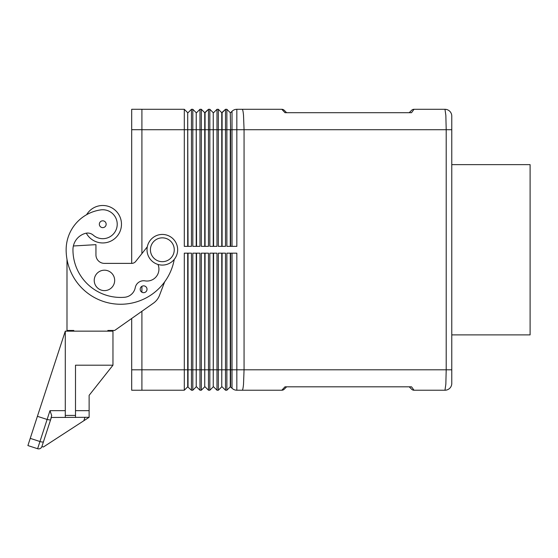 <?xml version="1.0" encoding="UTF-8"?>
<svg xmlns="http://www.w3.org/2000/svg" width="558" height="558" viewBox="0 0 558 558"><rect width="100%" height="100%" fill="white"/><g stroke="black" fill="none" stroke-linecap="round" stroke-linejoin="round"><path stroke-width="0.84" d="M30.237 438.365L37.407 416.31L47.123 419.47L39.953 441.517L30.237 438.365L27.9 445.563L37.616 448.723A3.404 3.404 0 0 0 40.211 448.513A3.404 3.404 0 0 1 37.616 448.723A3.404 3.404 0 0 0 41.906 446.533L51.35 417.468L89.127 417.3L89.127 410.66L75.504 410.66M51.678 415.473L50.499 420.09L47.123 419.47L49.983 410.66L51.685 415.529M75.504 417.468L75.504 415.424L65.293 415.424L65.293 417.468M114.669 280.409A10.218 10.218 0 0 1 104.451 290.62A10.218 10.218 0 0 1 94.232 280.409A10.218 10.218 0 0 1 104.451 270.191A10.218 10.218 0 0 1 114.669 280.409M86.295 233.167A18.728 18.728 0 0 0 121.477 224.225A18.728 18.728 0 0 0 86.63 214.684M102.749 220.815A3.404 3.404 0 0 1 106.153 224.225A3.404 3.404 0 0 1 102.749 227.629A3.404 3.404 0 0 1 99.345 224.225A3.404 3.404 0 0 1 102.749 220.815M143.608 285.856A3.404 3.404 0 0 1 147.019 289.26A3.404 3.404 0 0 1 143.608 292.671A3.404 3.404 0 0 1 140.204 289.26A3.404 3.404 0 0 1 143.608 285.856M174.249 259.4A54.482 54.482 0 0 1 66.144 249.761A40.274 40.274 0 0 1 100.691 209.899A14.473 14.473 0 0 1 117.075 222.168A14.473 14.473 0 0 1 93.256 235.141A8.509 8.509 0 0 0 85.353 233.377A17.026 17.026 0 0 0 72.952 249.761A47.674 47.674 0 0 0 124.525 297.274A11.92 11.92 0 0 0 135.252 287.649A8.509 8.509 0 0 1 145.031 280.869A11.92 11.92 0 0 0 157.984 264.45M162.336 265.085A15.324 15.324 0 0 0 177.66 249.761A15.324 15.324 0 0 0 162.336 234.437A15.324 15.324 0 0 0 147.019 249.761A15.324 15.324 0 0 0 162.336 265.085M162.336 261.681A11.92 11.92 0 0 0 174.256 249.761A11.92 11.92 0 0 0 162.336 237.841A11.92 11.92 0 0 0 150.423 249.761A11.92 11.92 0 0 0 162.336 261.681M451.778 164.631L530.1 164.631L530.1 334.891L451.778 334.891M414.029 390.223A3.404 3.404 0 0 1 411.623 389.226L409.216 386.82L411.623 389.226A3.404 3.404 0 0 0 414.029 390.223L411.532 386.82L284.992 386.82L281.811 390.223A3.404 3.404 0 0 0 284.217 389.226L286.631 386.82L411.532 386.82L414.029 390.223L444.97 390.223A6.808 6.808 0 0 0 449.783 388.228A6.808 6.808 0 0 1 444.97 390.223L445.842 384.239L446.205 369.794L244.062 369.794L243.518 384.239C243.149 388.138 242.709 390.133 242.193 390.223L281.811 390.223A3.404 3.404 0 0 0 284.217 389.226M232.023 253.165L232.023 369.794L244.062 369.794L244.062 129.728L446.205 129.728L445.842 115.283L444.97 109.298A6.808 6.808 0 0 1 449.783 111.293A6.808 6.808 0 0 0 444.97 109.298L414.029 109.298A3.404 3.404 0 0 0 411.623 110.296L409.216 112.702L286.631 112.702L284.217 110.296A3.404 3.404 0 0 0 283.115 109.556A3.404 3.404 0 0 1 284.217 110.296L286.631 112.702L284.992 112.702L411.532 112.702L414.029 109.298L411.532 112.702M414.029 109.298A3.404 3.404 0 0 0 411.623 110.296M221.756 246.357L221.756 112.702L225.509 109.298L226.869 109.298L226.869 246.357L236.836 246.357L236.836 109.298L281.811 109.298A3.404 3.404 0 0 1 283.115 109.556A3.404 3.404 0 0 0 281.811 109.298L284.992 112.702M236.836 109.298A6.808 6.808 0 0 0 234.234 109.814A6.808 6.808 0 0 1 236.836 109.298L242.193 109.298C242.709 109.389 243.149 111.384 243.518 115.283L244.062 129.728L230.614 129.728L230.614 246.357M451.778 369.794L451.778 116.106L451.778 129.728L446.205 129.728L446.205 369.794L451.778 369.794L451.778 383.416A6.808 6.808 0 0 1 449.783 388.228A6.808 6.808 0 0 0 451.778 383.416L451.778 369.794M88.868 417.468L43.378 447.007L41.906 446.533L50.499 420.09M37.407 416.31L65.293 331.145L112.967 331.145L112.967 365.197L75.504 365.197L75.504 415.424M107.854 331.145L107.854 330.462L114.669 330.462L131.695 318.478L131.695 390.244L141.906 390.244L141.906 311.28M141.906 253.611L141.906 109.277L131.695 109.277L131.695 263.383L104.451 263.383A8.509 8.509 0 0 1 95.941 254.866L95.941 244.655L73.377 245.98M141.906 292.211L141.906 286.317M187.704 246.357L187.704 112.702L188.046 246.357M141.906 109.298L184.3 109.298L184.3 246.357L191.457 246.357L191.457 109.298L188.046 112.702M187.704 112.702L184.3 109.298L187.704 112.702M204.73 246.357L204.73 112.702L208.483 109.298L209.843 109.298L209.843 246.357L216.992 246.357L216.992 109.298L218.352 109.298L218.352 246.357L225.509 246.357L225.509 109.298L222.098 112.702L222.098 246.357M191.457 109.298L192.817 109.298L192.817 246.357L199.966 246.357L199.966 109.298L201.326 109.298L201.326 246.357L208.483 246.357L208.483 109.298L205.072 112.702L205.072 246.357M196.221 246.357L196.221 112.702L196.562 246.357M213.247 246.357L213.247 112.702L213.588 246.357M230.273 112.702L230.614 129.728L230.273 112.702L226.869 109.298L230.273 112.702M230.273 246.357L230.273 129.728L141.906 129.728M196.221 112.702L192.817 109.298L196.221 112.702M199.966 109.298L196.562 112.702M204.73 112.702L201.326 109.298L204.73 112.702M213.247 112.702L209.843 109.298L213.247 112.702M216.992 109.298L213.588 112.702M221.756 112.702L218.352 109.298L221.756 112.702M232.023 246.357L232.023 111.293A6.808 6.808 0 0 1 234.234 109.814A6.808 6.808 0 0 0 232.023 111.293L230.614 112.702M187.704 253.165L187.704 386.82L191.457 390.223L191.457 253.165L184.3 253.165L184.3 390.223L141.906 390.223M188.046 386.82L188.046 253.165M187.704 386.82L184.3 390.223L187.704 386.82M230.273 253.165L230.273 386.82L232.023 388.228A6.808 6.808 0 0 0 236.836 390.223L236.836 253.165L226.869 253.165L226.869 390.223L225.509 390.223L225.509 253.165L218.352 253.165L218.352 390.223L216.992 390.223L216.992 253.165L209.843 253.165L209.843 390.223L208.483 390.223L208.483 253.165L201.326 253.165L201.326 390.223L199.966 390.223L199.966 253.165L192.817 253.165L192.817 390.223L191.457 390.223M236.836 390.223L242.193 390.223L236.836 390.223A6.808 6.808 0 0 1 232.023 388.228L232.023 369.794L230.614 369.794L230.614 253.165M196.221 253.165L196.221 386.82L196.562 253.165M204.73 253.165L204.73 386.82L205.072 253.165M213.247 253.165L213.247 386.82L213.588 253.165M221.756 253.165L221.756 386.82L222.098 253.165M230.614 386.82L230.614 369.794L141.906 369.794M196.221 386.82L192.817 390.223L196.221 386.82M199.966 390.223L196.562 386.82M204.73 386.82L201.326 390.223L204.73 386.82M205.072 386.82L208.483 390.223L205.072 386.82M213.247 386.82L209.843 390.223L213.247 386.82M213.588 386.82L216.992 390.223L213.588 386.82M221.756 386.82L218.352 390.223L221.756 386.82M222.098 386.82L225.509 390.223L222.098 386.82M230.273 386.82L226.869 390.223L230.273 386.82M449.783 111.293A6.808 6.808 0 0 1 451.778 116.106A6.808 6.808 0 0 0 449.783 111.293M114.669 330.462L153.415 303.182A17.026 17.026 0 0 0 159.518 295.335L164.673 281.825M66.995 259.358L66.995 330.462L73.802 330.462L73.802 331.145M147.305 246.803L135.692 261.444A5.106 5.106 0 0 1 131.695 263.383M104.451 263.383A8.509 8.509 0 0 1 95.941 254.866M65.293 415.424L65.293 331.145M112.967 365.197L89.127 395.336L89.127 410.66M89.127 395.336L89.127 403.846M83.853 420.725L84.914 417.468M43.468 441.734A3.404 0.879 -162 0 1 42.324 442.02A3.404 0.879 -162 0 1 39.953 441.517L37.616 448.723A3.404 3.404 0 0 0 41.906 446.533M49.983 410.66L65.293 410.66M141.906 369.815L131.695 369.815M141.906 129.714L131.695 129.714"/></g></svg>
